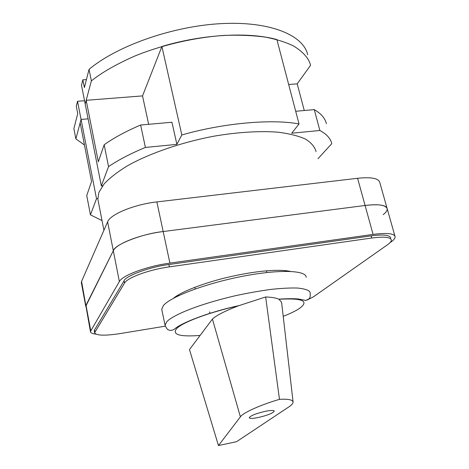 <?xml version="1.0" encoding="UTF-8"?>
<svg xmlns="http://www.w3.org/2000/svg" width="469" height="469" viewBox="0 0 469 469"><rect width="100%" height="100%" fill="white"/><g stroke="black" fill="none" stroke-linecap="round" stroke-linejoin="round"><path stroke-width="0.7" d="M390.05 242.655L390.888 242.063C393.772 240.028 395.179 238.27 395.115 236.786C394.353 233.433 387.007 232.642 373.078 234.412L169.901 263.109C147.026 266.187 122.356 275.356 119.372 281.535L90.423 331.536L81.583 281.365L81.336 282.573L85.745 306.327L113.31 250.745C116.119 243.868 140.454 234.312 163.177 231.545L365.093 205.475C378.952 203.904 386.327 205.023 387.218 208.822L387.218 208.828C387.247 210.628 385.905 212.568 383.191 214.638M194.887 287.52L194.524 287.38M90.423 331.536C90.523 332.849 92.329 333.711 95.846 334.121M390.771 237.982C389.569 234.957 383.026 234.26 371.137 235.878L168.858 264.539C150.326 266.732 125.405 275.936 124.051 280.855L94.539 329.942L94.263 330.838L94.615 332.709C96.086 335.64 104.622 335.933 120.216 333.576L165.235 326.172M285.621 270.619L284.525 271.322M178.8 295.605L177.511 295.447M290.346 271.404C278.586 268.843 255.681 271.029 231.516 276.429C205.627 282.133 180.518 291.964 173.618 298.208M305.395 300.506C309.393 298.988 312.372 297.551 314.33 296.197L387.658 244.654C390.173 242.878 391.41 241.342 391.351 240.052C390.671 237.097 384.129 236.417 371.724 238.018L169.356 266.873C149.124 269.634 127.281 277.677 124.502 283.135L94.615 332.709M81.583 281.365L107.618 221.837C110.268 214.321 134.292 204.396 156.869 201.922L357.589 178.279C371.384 176.895 378.782 178.314 379.796 182.529L395.115 236.786M90.716 330.563L86.015 305.231L113.31 250.745C114.553 244.566 142.342 233.679 163.177 231.545L365.093 205.475C378.377 203.845 385.753 204.965 387.218 208.822M103.925 230.291L97.845 199.155L98.877 192.407L104.165 183.842C109.857 177.81 117.772 171.701 127.92 165.522C149.863 153.281 181.362 142.394 213.465 136.274C237.414 132.147 259.855 130.781 278.035 132.194C289.291 133.618 298.448 135.922 305.518 139.105C311.281 142.711 314.799 146.879 316.071 151.604M265.483 411.278C256.138 413.447 250.722 415.587 249.227 417.691C249.619 418.676 252.586 418.629 258.132 417.545C267.353 415.405 272.735 413.277 274.271 411.155C273.937 410.176 271.006 410.223 265.483 411.278M218.448 445.55L240.392 416.847C242.76 412.896 260.383 404.882 279.477 399.354C288.13 398.838 292.668 399.735 293.09 402.056C293.049 403.463 291.601 405.105 288.74 406.981L236.569 441.687L218.448 445.55L189.482 349.581L212.434 319.061L240.392 416.847M293.09 402.056L281.605 302.37L278.979 299.269C276.247 297.956 271.803 297.188 265.647 296.971L279.477 399.354M265.647 296.971L238.399 305.817C225.161 310.912 216.502 315.326 212.434 319.061M238.399 305.817C208.775 312.407 182.253 322.438 176.537 328.681C171.953 334.696 179.809 336.953 200.111 335.446M283.212 316.335C290.528 313.485 296.05 310.771 299.785 308.209C309.393 300.928 302.458 297.95 278.979 299.269M278.727 299.152C287.984 298.583 294.708 298.56 298.894 299.075L305.618 300.4L308.092 299.697C309.593 297.756 310.49 298.624 310.161 293.019C310.197 290.604 306.023 288.945 297.639 288.054C290.827 287.808 282.127 288.236 271.545 289.332C260.078 290.862 248.101 292.973 235.602 295.669C190.232 306.316 169.93 317.536 166.735 321.857L165.053 325.252L161.735 309.294L163.353 305.63C170.1 297.006 205.217 283.581 241.91 276.423C278.633 269.188 306.31 270.156 306.187 277.279M317.959 158.715L331.782 143.655C330.645 138.554 326.676 134.163 319.864 130.488L291.683 133.225L299.034 123.986C272.395 118.763 223.121 123.025 181.831 134.978L176.877 144.376L145.402 147.436C130.716 153.515 118.434 159.906 108.55 166.612L101.327 185.871L102.664 185.724M102.025 220.582L90.453 214.855L96.508 198.704L97.804 198.557M101.327 185.871L85.188 104.001L86.179 100.302L142.529 95.905L161.905 46.472C203.265 34.096 248.939 31.781 276.88 39.554L299.034 123.986M288.675 84.502L297.199 83.84L310.56 65.32C308.983 58.543 303.402 52.141 293.829 46.126C286.389 42.427 277.027 39.437 265.741 37.168C253.377 35.456 239.624 34.864 224.481 35.386C193.41 37.438 160.169 45.581 134.462 56.186C115.896 64.441 101.527 72.683 91.361 80.908L85.188 104.001L81.495 85.264L82.843 79.83L84.379 87.597L89.046 69.359L91.361 80.908M90.453 214.855L86.742 195.532L91.561 181.485L80.152 122.819L81.061 119.437L88.113 118.839L81.061 119.437L96.508 198.704M304.27 110.508L297.199 83.84M319.864 130.488L314.265 109.623C321.124 113.604 325.158 118.299 326.377 123.71M295.699 111.27L314.265 109.623M181.831 134.978L161.905 46.472M176.877 144.376L171.947 122.245L140.624 125.024L145.402 147.436M148.655 124.308L142.529 95.905M108.55 166.612L104.165 144.757C113.926 137.81 126.079 131.232 140.624 125.024M86.179 100.302L98.326 161.77L104.165 144.757M102.195 186.357L102.084 185.783M86.431 79.578L82.843 79.83M77.52 101.275L81.061 119.437L75.861 138.888L73.885 128.617L77.731 113.592L76.295 106.211L77.52 101.275L84.543 100.724M89.046 69.359C117.004 45.827 172.92 26.041 221.585 23.602C270.332 21.093 303.449 35.251 307.693 54.738M84.467 144.997L75.861 138.888M357.589 178.279L373.078 234.412M169.901 263.109L156.869 201.922M119.372 281.535L107.618 221.837M371.724 238.018L371.137 235.878M94.539 329.942L94.89 331.818M124.051 280.855L124.502 283.135M168.858 264.539L169.356 266.873M209.549 311.891L210.036 313.403M266.421 270.818L266.832 272.524M195.204 288.974L194.828 287.263M239.02 305.583C207.691 312.401 181.368 323.024 174.878 328.787C172.51 330.44 170.44 330.809 168.67 329.895C167.726 330.041 166.518 328.493 165.053 325.252"/></g></svg>
